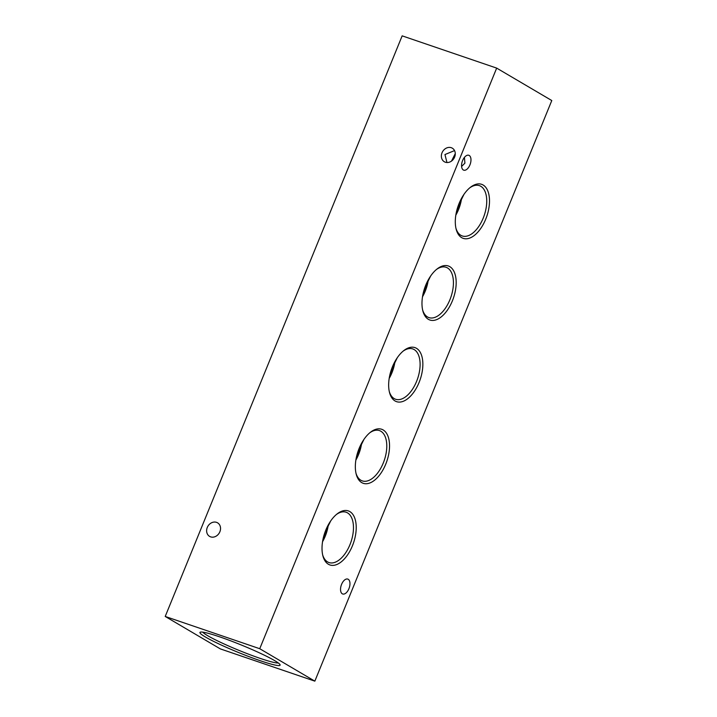 <?xml version="1.0" encoding="UTF-8"?>
<svg xmlns="http://www.w3.org/2000/svg" width="717" height="717" viewBox="0 0 717 717"><rect width="100%" height="100%" fill="white"/><g stroke="black" fill="none" stroke-linecap="round" stroke-linejoin="round"><path stroke-width="1.08" d="M219.886 531.754A7.869 6.614 120.5 0 1 209.588 536.388A7.869 6.614 120.5 0 1 207.285 527.461A7.869 6.614 120.5 0 1 217.574 522.827A7.869 6.614 120.5 0 1 219.886 531.754M454.542 150.597L444.952 154.54L446.951 162.517M454.614 157.113A7.869 6.614 120.5 0 1 444.325 161.746A7.869 6.614 120.5 0 1 442.013 152.811A7.869 6.614 120.5 0 1 452.31 148.177A7.869 6.614 120.5 0 1 454.614 157.113M451.522 161.074L455.277 153.581M464.428 157.399L464.903 163.162L461.587 166.461M219.832 636.911A43.289 3.997 -157.8 0 0 200.258 632.17A43.289 3.997 -157.8 0 0 217.825 643.427A43.289 3.997 -157.8 0 0 260.226 660.698A43.289 3.997 -157.8 0 0 280.078 664.749A43.289 3.997 -157.8 0 0 219.832 636.911M202.786 632.152A41.326 3.818 -157.8 0 0 260.056 658.34A41.326 3.818 -157.8 0 0 278.295 662.965M328.377 564.243A28.546 15.227 108.8 0 0 352.441 545.762A28.546 15.227 108.8 0 0 349.86 511.606A28.546 15.227 108.8 0 0 337.178 513.865A28.546 15.227 108.8 0 0 322.874 555.783A28.546 15.227 108.8 0 0 328.377 564.243M322.659 554.868A26.574 14.179 108.8 0 0 327.544 561.886A26.574 14.179 108.8 0 0 328.709 562.451A26.574 14.179 108.8 0 0 350.389 543.576A26.574 14.179 108.8 0 0 347.548 512.888A26.574 14.179 108.8 0 0 345.872 512.153A26.574 14.179 108.8 0 0 336.452 514.456M322.542 541.72A25.669 13.695 108.8 0 0 328.108 526.197L323.242 538.135M330.68 520.963L328.108 526.197M361.7 482.595A28.546 15.227 108.8 0 0 385.764 464.114A28.546 15.227 108.8 0 0 383.183 429.958A28.546 15.227 108.8 0 0 370.501 432.217A28.546 15.227 108.8 0 0 356.197 474.134A28.546 15.227 108.8 0 0 361.7 482.595M355.973 473.22A26.574 14.179 108.8 0 0 360.866 480.238A26.574 14.179 108.8 0 0 362.031 480.802A26.574 14.179 108.8 0 0 383.703 461.927A26.574 14.179 108.8 0 0 380.861 431.24A26.574 14.179 108.8 0 0 379.194 430.505A26.574 14.179 108.8 0 0 369.766 432.808M355.865 460.072A25.669 13.695 108.8 0 0 361.431 444.549L356.555 456.487M363.994 439.315L361.431 444.549M395.022 400.946A28.546 15.227 108.8 0 0 419.078 382.475A28.546 15.227 108.8 0 0 416.496 348.319A28.546 15.227 108.8 0 0 403.823 350.568A28.546 15.227 108.8 0 0 389.51 392.486A28.546 15.227 108.8 0 0 395.022 400.946M389.295 391.572A26.574 14.179 108.8 0 0 394.189 398.598A26.574 14.179 108.8 0 0 395.345 399.154A26.574 14.179 108.8 0 0 417.025 380.279A26.574 14.179 108.8 0 0 414.184 349.591A26.574 14.179 108.8 0 0 412.517 348.856A26.574 14.179 108.8 0 0 403.088 351.16M389.179 378.424A25.669 13.695 108.8 0 0 394.753 362.901L389.878 374.839M397.317 357.666L394.753 362.901M428.336 319.298A28.546 15.227 108.8 0 0 452.4 300.826A28.546 15.227 108.8 0 0 449.819 266.67A28.546 15.227 108.8 0 0 437.146 268.92A28.546 15.227 108.8 0 0 422.833 310.837A28.546 15.227 108.8 0 0 428.336 319.298M422.618 309.923A26.574 14.179 108.8 0 0 427.502 316.95A26.574 14.179 108.8 0 0 428.667 317.506A26.574 14.179 108.8 0 0 450.348 298.63A26.574 14.179 108.8 0 0 447.507 267.943A26.574 14.179 108.8 0 0 445.831 267.208A26.574 14.179 108.8 0 0 436.411 269.511M422.501 296.775A25.669 13.695 108.8 0 0 428.067 281.252L423.2 293.19M430.639 276.018L428.067 281.252M461.658 237.65A28.546 15.227 108.8 0 0 485.723 219.178A28.546 15.227 108.8 0 0 483.141 185.022A28.546 15.227 108.8 0 0 470.46 187.271A28.546 15.227 108.8 0 0 456.155 229.189A28.546 15.227 108.8 0 0 461.658 237.65M455.94 228.275A26.574 14.179 108.8 0 0 460.825 235.301A26.574 14.179 108.8 0 0 461.99 235.857A26.574 14.179 108.8 0 0 483.661 216.982A26.574 14.179 108.8 0 0 480.82 186.295A26.574 14.179 108.8 0 0 479.153 185.56A26.574 14.179 108.8 0 0 469.734 187.863M455.824 215.136A25.669 13.695 108.8 0 0 461.389 199.604L456.523 211.542M463.953 194.379L461.389 199.604M462.599 160.563A7.869 4.203 108.8 0 0 463.729 170.171A7.869 4.203 108.8 0 0 469.94 164.883A7.869 4.203 108.8 0 0 468.81 155.275A7.869 4.203 108.8 0 0 462.599 160.563M341.579 584.373A7.869 4.203 108.8 0 0 342.708 593.99A7.869 4.203 108.8 0 0 348.928 588.702A7.869 4.203 108.8 0 0 347.79 579.085A7.869 4.203 108.8 0 0 341.579 584.373M314.844 681.15L551.785 100.541L496.675 68.106L259.742 648.715L314.844 681.15L220.325 648.894L165.215 616.459L402.156 35.85L496.675 68.106M165.215 616.459L259.742 648.715"/></g></svg>
